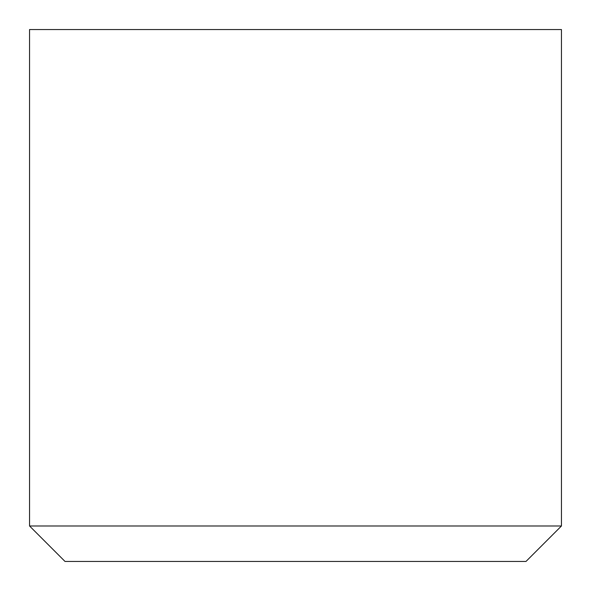 <?xml version="1.0" encoding="UTF-8"?>
<svg xmlns="http://www.w3.org/2000/svg" width="591" height="591" viewBox="0 0 591 591"><rect width="100%" height="100%" fill="white"/><g stroke="black" fill="none" stroke-linecap="round" stroke-linejoin="round"><path stroke-width="0.89" d="M561.45 525.99L525.99 561.45L65.01 561.45L29.55 525.99L561.45 525.99L561.45 29.55L29.55 29.55L29.55 525.99"/></g></svg>
